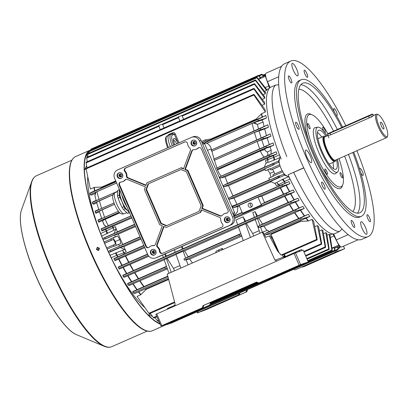 <?xml version="1.0" encoding="UTF-8"?>
<svg xmlns="http://www.w3.org/2000/svg" width="408" height="408" viewBox="0 0 408 408"><rect width="100%" height="100%" fill="white"/><g stroke="black" fill="none" stroke-linecap="round" stroke-linejoin="round"><path stroke-width="0.61" d="M381.317 125.914A3.733 0.959 66.2 0 0 383.719 129.005A3.733 0.959 66.2 0 0 383.122 125.261A3.733 0.959 66.2 0 0 380.715 122.171A3.733 0.959 66.2 0 0 381.317 125.914M325.502 136.578A13.857 3.555 66.2 0 0 323.825 136.15A13.857 3.555 66.2 0 0 326.053 150.042A13.857 3.555 66.2 0 0 334.988 161.522A13.857 3.555 66.2 0 0 335.81 159.992M324.702 136.96A12.903 3.31 66.2 0 0 326.288 149.96A12.903 3.31 66.2 0 0 334.988 160.324M327.961 135.497L325.008 136.792A12.791 3.284 66.2 0 0 324.936 136.828A12.791 3.284 66.2 0 0 327.068 149.619A12.791 3.284 66.2 0 0 335.243 160.242A12.791 3.284 66.2 0 0 335.315 160.211L386.616 137.629A12.791 3.284 66.2 0 0 387.228 136.859L387.6 135.798A11.939 3.065 66.2 0 0 385.106 124.547A11.939 3.065 66.2 0 0 378.323 114.724A11.939 3.065 66.2 0 0 379.328 126.628A11.939 3.065 66.2 0 0 387.6 135.798M371.112 117.218C374.62 114.923 373.998 115.148 369.255 117.886L330.781 134.824L327.971 135.517M378.323 114.724L377.293 114.281A12.791 3.284 66.2 0 0 376.309 114.209A12.791 3.284 66.2 0 0 378.369 127.036A12.791 3.284 66.2 0 0 386.616 137.629M98.619 249.778A1.066 1.03 -109.8 0 0 99.149 248.416A1.066 1.03 -109.8 0 0 97.767 247.824A1.066 1.03 -109.8 0 0 97.237 249.181A1.066 1.03 -109.8 0 0 98.619 249.778M98.522 247.799L98.435 248.788L99.083 249.364M86.119 168.938L84.813 169.514A80.381 20.624 66.2 0 0 84.441 170.029M84.813 169.514L86.644 165.76M100.822 233.911A3.412 0.877 66.2 0 0 100.7 233.57A80.381 20.624 -113.8 0 1 87.72 176.812A80.381 20.624 66.2 0 0 100.97 234.284M152.434 316.327L148.135 315.149M111.94 259.238A80.381 20.624 66.2 0 0 144.825 307.571A80.381 20.624 -113.8 0 1 111.94 259.238M89.224 152.883L88.322 152.072M327.665 133.748L368.444 115.745L372.397 114.087L372.958 114.306L327.445 134.309L327.665 133.748M98.649 250.446L99.476 248.217L97.288 247.319L96.456 249.548L98.547 250.487M98.772 250.4L96.579 249.502L97.451 247.253M75.664 156.539A95.181 24.419 66.2 0 0 90.989 251.955A95.181 24.419 66.2 0 0 152.357 330.766C149.66 331.893 146.452 331.418 142.739 329.348C139.796 327.721 136.604 325.186 133.156 321.744C119.83 308.591 103.209 281.418 90.556 252.154C78.091 223.625 69.85 194.167 69.324 176.149C69.166 171.579 69.462 167.734 70.207 164.613C71.186 160.466 73.007 157.774 75.664 156.539L90.188 150.149A95.181 24.419 66.2 0 0 105.509 245.56A95.181 24.419 66.2 0 0 160.12 324.085M152.357 330.766L160.502 327.175M90.872 149.889A95.181 24.419 66.2 0 0 90.188 150.149M89.036 151.429A94.666 24.286 66.2 0 0 105.636 245.519A94.666 24.286 66.2 0 0 159.911 323.6M164.062 324.926A95.181 24.419 66.2 0 0 166.846 324.385L159.605 327.573M158.518 327.986L157.371 328.532M180.678 317.557L164.271 324.61L180.637 317.45M290.317 269.163L299.9 265.072L290.317 269.163M190.949 312.89L191.138 313.334L210.446 304.898L170.085 322.667L160.971 326.038L155.871 314.308L294.041 253.465L295.484 252.858L300.584 264.588L258.779 282.963L256.591 282.066L203.026 305.643L202.195 307.872L160.971 326.038M191.138 313.334L183.671 316.108L202.195 307.872M178.291 318.638L171.38 321.662L178.291 318.638M184.345 316.144L168.968 322.917L184.345 316.144M277.017 260.977L274.992 260.176L262.303 232.218L262.885 232.009L265.725 237.278L269.448 235.951M300.584 264.588L307.397 262.222L267.031 279.99L285.513 271.764L279.531 273.921L258.779 282.963M286.676 271.106L304.592 263.384L286.671 271.101M290.572 269.351L297.488 266.327L290.496 269.173M277.715 251.211L281.132 255.107L282.137 254.745L283.152 256.627L284.651 256.086L283.825 254.556M241.128 288.961L247.151 286.793L228.179 295.163L220.718 297.942L241.128 288.961M308.219 261.834L303.159 250.094L295.484 252.858M284.386 257.718L284.019 257.213L299.498 250.354L301.634 249.584L302.017 250.502M296.478 251.68L296.708 251.568L296.835 252.368M174.17 306.25L175.154 304.123L167.244 274.064L262.303 232.218M210.446 304.898L211.278 302.67L257.361 282.382M170.07 308.04L169.963 307.362L167.698 308.361L167.805 309.035M169.963 307.362L172.569 306.27L172.666 306.898M175.134 305.143L172.569 306.27M257.285 282.351L244.106 287.645L256.668 282.096M266.205 280.286L265.588 280.031M203.021 307.576L203.852 305.347L217.739 299.258L223.763 297.09L210.451 302.965L209.625 305.194M203.852 305.347L203.026 305.643M211.278 302.67L210.451 302.965M324.911 257.198L341.317 250.14L324.911 257.198M215.271 305.592L205.688 309.677L215.271 305.592M336.478 250.405L336.947 251.476L344.617 248.712L303.394 266.878L321.917 258.641L315.889 260.809L295.142 269.856L335.504 252.088L335.045 251.032M336.947 251.476L335.504 252.088M327.298 256.112L334.208 253.088L327.216 255.933M321.244 258.611L336.62 251.833L321.178 258.458M197.737 311.477L198.191 312.533L197.329 312.931L206.443 309.555L246.809 291.786L247.636 289.558L293.724 269.27M246.804 289.879L245.983 292.087L246.809 291.786M245.983 292.087L226.058 300.834L225.874 300.41M220.07 302.976L226.058 300.834M220.075 302.986L239.384 294.464L239.97 292.888M198.191 312.533L239.384 294.464M218.912 303.649L200.996 311.37L218.912 303.649M215.016 305.398L208.1 308.423L215.016 305.398M295.142 269.856L293.668 269.249M239.114 293.26L238.558 294.765M302.568 267.179L301.951 266.924M247.029 289.777L247.636 289.558M248.324 206.025A2.173 2.101 -109.8 0 0 250.981 207.223A2.173 2.101 -109.8 0 0 252.169 204.326A2.173 2.101 -109.8 0 0 249.507 203.128A2.173 2.101 -109.8 0 0 248.324 206.025M250.65 203.056A2.173 2.101 -109.8 0 0 251.904 206.55M178.439 117.402L178.23 116.872L182.249 115.388M178.862 117.565C178.367 116.902 178.265 116.938 178.551 117.677L179.851 120.957M158.824 126.036L158.615 125.506L162.629 124.022M159.242 126.2C158.753 125.537 158.651 125.572 158.936 126.312L160.237 129.596M174.772 144.728A6.395 1.642 66.2 0 0 174.262 143.81M270.994 177.302L269.958 173.441L267.719 169.835L265.465 170.651L269.989 168.657L270.101 168.912A1.28 0.326 66.2 0 0 270.922 169.973L272.212 169.509A2.601 0.668 -113.8 0 1 273.875 171.666A2.601 0.668 -113.8 0 1 274.421 174.114M135.568 226.542L118.31 234.141A78.463 20.13 66.2 0 0 120.493 239.287A78.463 20.13 66.2 0 0 122.772 244.402L140.031 236.803M271.147 181.779L234.008 198.13L229.123 199.298L228.613 198.13L232.968 195.891L228.506 185.63L223.686 186.787L223.176 185.614L227.582 183.35L264.328 167.178M232.968 195.891L269.459 179.831M239.389 206.05L232.988 207.871L232.647 206.621L237.048 204.367L234.008 198.13M286.1 185.38L286.38 185.252A80.381 20.624 66.2 0 0 289.644 191.536L289.359 191.658A80.34 20.614 -113.8 0 1 286.1 185.38L261.757 196.207M232.988 207.871L282.479 186.084L290.006 183.656L286.38 185.252M261.717 196.11L257.978 197.115L261.375 204.933L261.497 204.214L264.547 202.618L261.717 196.11M293.265 189.939A80.381 20.624 -113.8 0 0 294.403 192.046L286.717 194.509L286.288 193.3L293.265 189.939L289.644 191.536M264.517 202.557L289.359 191.658M122.16 265.261L121.854 265.394A80.381 20.624 -113.8 0 1 118.595 259.116L118.901 258.983A80.34 20.614 66.2 0 0 122.16 265.261L147.533 254.056M233.917 216.026L242.153 212.405M122.997 267.5L123.298 267.368A80.34 20.614 66.2 0 0 126.776 273.528L126.47 273.661A80.381 20.624 -113.8 0 1 122.997 267.5L119.371 269.096L118.85 268.403L118.233 266.99L121.854 265.394M257.978 197.115L239.114 205.418L242.515 213.236L261.605 204.852M264.685 98.221L254.49 84.247C254.138 83.543 254.281 83.487 254.908 84.089L264.807 96.941A80.381 20.624 -113.8 0 0 264.685 98.221L262.242 99.297M183.661 119.279L182.208 116.066C182.06 115.265 182.162 115.229 182.514 115.954M182.208 116.066L254.49 84.247C254.138 83.543 254.281 83.487 254.908 84.089M164.047 127.913L162.588 124.7C162.445 123.904 162.547 123.864 162.899 124.588M86.853 158.064C86.644 157.279 86.578 157.304 86.654 158.131L87.266 161.716M171.248 272.299L166.377 258.58L167.193 258.402L173.487 268.398L174.548 270.846M176.052 254.5L167.193 258.402M241.72 236.14L189.705 259.034L184.436 260.171L183.926 259.004L185.625 258.111L183.161 251.19L175.996 254.342L180.866 268.066M183.161 251.19L184.544 250.889A78.463 20.13 66.2 0 0 188.205 256.76L240.822 233.6M238.522 227.129L184.544 250.889M243.301 240.582L238.425 226.863L255.27 219.631M260.085 233.192L255.214 219.473L258.856 218.178A78.463 20.13 66.2 0 0 262.522 224.048L298.942 208.054A80.34 20.614 -113.8 0 1 295.224 202.047L258.856 218.178M295.224 202.047L295.504 201.919A80.381 20.624 66.2 0 0 299.222 207.932L302.848 206.341A80.381 20.624 -113.8 0 0 304.24 208.478L300.614 210.074A80.381 20.624 66.2 0 0 304.623 215.888L308.244 214.297A80.381 20.624 66.2 0 0 309.85 216.48L306.23 218.076A80.381 20.624 66.2 0 0 308.453 220.958L312.079 219.366A80.381 20.624 66.2 0 0 313.645 221.289L317.154 239.226C317.159 240.088 316.996 240.149 316.669 239.414L312.079 219.366M126.47 273.661L122.849 275.257L123.369 276.726L291.205 202.842L299.13 200.323L295.504 201.919M123.369 276.726L124.093 277.374L128.025 275.65A80.34 20.614 66.2 0 0 131.743 281.658L166.505 266.312M164.21 259.84L128.025 275.65M166.377 258.58L164.113 259.575L166.571 266.5L164.873 267.388L165.383 268.561L167.168 268.173L166.571 266.5M181.963 246.498A78.463 20.13 66.2 0 0 183.207 248.651L237.655 224.681M183.207 248.651L182.412 249.064L181.56 246.677M174.394 249.834L175.241 252.221L182.412 249.064M165.174 253.888A78.463 20.13 66.2 0 0 166.423 256.035L175.221 252.164M166.423 256.035L165.623 256.454L164.776 254.067M162.511 255.061L163.358 257.453L165.623 256.454M126.776 273.528L163.338 257.392M291.205 202.842L290.802 201.618L297.881 198.206L293.974 199.925A80.34 20.614 -113.8 0 1 290.501 193.764L234.646 218.469M256.724 216.352L255.031 211.594L252.771 212.588L254.459 217.347L293.974 199.925M244.841 221.585L243.153 216.821L235.982 219.978L237.675 224.737L254.439 217.291M218.54 251.481L219.264 249.691L216.276 251.063L215.577 252.787M219.264 249.691L222.314 248.406A78.463 20.13 -113.8 0 0 223.074 249.487M189.705 259.034A78.463 20.13 66.2 0 0 192.428 262.976M243.153 216.821A78.463 20.13 66.2 0 0 245.641 221.167M255.031 211.594A78.463 20.13 66.2 0 0 257.519 215.934M148.849 256.239L123.298 267.368M167.407 268.852L133.136 283.805A80.34 20.614 66.2 0 0 137.144 289.614L167.775 276.083M262.885 232.009L263.655 233.437M264.241 234.518L264.19 234.024L268.826 231.601A78.463 20.13 66.2 0 1 267.827 230.224L263.012 231.963M241.48 235.462L239.7 235.844L239.19 234.671L240.888 233.784M304.623 215.888L304.343 216.011A80.34 20.614 -113.8 0 1 300.339 210.202L264.017 226.323L258.749 227.46L258.238 226.287L262.522 224.048M185.625 258.111L188.205 256.76M131.743 281.658L127.811 283.387L127.51 283.835L128.163 284.942L129.208 285.529L133.136 283.805M269.525 236.013L270.346 235.651L271.983 237.772L277.93 251.44M269.499 235.957L270.346 235.651M137.144 289.614L133.212 291.343L132.6 291.95L133.283 293.046L134.819 293.53L138.751 291.802A80.34 20.614 66.2 0 0 140.939 294.632L146.181 289.379L168.667 279.48M168.504 278.858L138.751 291.802M140.939 294.632L140.668 294.821A80.381 20.624 -113.8 0 1 138.445 291.934M149.032 313.232C149.461 313.905 149.415 313.92 148.894 313.267L137.047 296.412L140.668 294.821M279.347 163.297L278.873 162.211A1.28 0.326 -113.8 0 1 278.608 160.992L279.995 157.585L273.431 160.426A3.412 1.744 70.8 0 0 273.686 157.355L279.5 154.861A80.381 20.624 -113.8 0 1 269.137 88.49L266.745 89.541M265.465 170.651L264.685 168.861L274.105 164.715L273.783 163.287L264.251 167.484A1.28 0.326 -113.8 0 1 264.277 167.305L265.934 163.215A3.412 0.877 66.2 0 0 265.455 160.523L273.686 157.355A80.34 20.614 -113.8 0 1 273.054 155.688L225.109 176.904L220.254 178.072L219.744 176.899L221.269 176.118C219.866 174.792 218.637 172.696 217.576 169.82L216.582 168.081L216.923 167.907L214.47 160.273L213.7 159.166L214.072 158.972L211.895 151.24L211.135 150.129L211.548 149.915L211.298 148.93C210.615 146.288 209.126 144.417 206.841 143.325L204.281 143.004L209.528 140.27L205.54 141.056L202.373 142.713M272.988 174.746L282.168 170.702L272.998 174.741A1.28 0.326 66.2 0 0 272.988 174.746A1.28 0.326 66.2 0 0 273.197 176.026L273.309 176.281L268.78 178.276L269.56 180.066L284.039 174.094L283.565 173.007M264.491 91.341L266.562 90.428A80.381 20.624 -113.8 0 1 266.939 89.786L257.321 77.642C256.698 77.041 256.581 77.087 256.958 77.775C256.581 77.087 256.698 77.041 257.321 77.642M263.099 94.712L265.363 93.718A80.381 20.624 -113.8 0 1 265.618 92.779L255.908 80.391C255.281 79.789 255.153 79.841 255.515 80.539C255.153 79.841 255.281 79.789 255.908 80.391M262.018 105.325L264.634 104.173A80.381 20.624 -113.8 0 1 264.583 102.439L254.368 88.842C253.74 88.24 253.587 88.301 253.919 89.015C253.587 88.301 253.74 88.24 254.368 88.842M261.768 113.587A80.381 20.624 66.2 0 0 262.313 117.076L262.033 117.198A80.34 20.614 -113.8 0 1 261.497 113.771L265.394 111.991A80.381 20.624 -113.8 0 1 265.088 109.614L254.363 94.829C253.735 94.228 253.577 94.289 253.883 95.013L253.756 94.411L86.052 168.234M262.313 117.076L265.934 115.479A80.381 20.624 66.2 0 0 266.409 118.075L261.926 120.049L263.094 122.028L257.382 124.374L253.256 122.905L261.926 120.049M267.857 124.812A80.381 20.624 66.2 0 0 268.454 127.24L260.748 129.683L260.095 128.576L267.857 124.812L264.088 126.475A80.381 20.624 -113.8 0 1 263.094 122.028M268.454 127.24L264.68 128.903A80.381 20.624 -113.8 0 0 266.49 135.604L270.264 133.941A80.381 20.624 66.2 0 0 270.948 136.262L267.174 137.924A80.381 20.624 -113.8 0 0 269.275 144.585L273.044 142.922A80.381 20.624 66.2 0 0 273.799 145.166L270.025 146.829A80.381 20.624 -113.8 0 0 271.228 150.277L270.983 154.051L276.145 151.781A80.381 20.624 66.2 0 0 276.961 153.969L273.335 155.565A80.381 20.624 66.2 0 0 273.992 157.284A3.412 0.877 66.2 0 1 274.482 160.012M329.955 234.962L332.367 233.901A80.381 20.624 -113.8 0 1 290.027 179.061L284.514 181.484L278.593 184.722L278.853 184.559L276.655 182.544L281.811 179.693L288.334 176.766L284.764 175.144A1.28 0.326 -113.8 0 1 284.039 174.094M282.826 179.194A3.412 0.877 66.2 0 1 284.514 181.484A80.381 20.624 66.2 0 0 285.33 183.146L288.956 181.555A80.381 20.624 -113.8 0 0 290.006 183.656M294.403 192.046L290.782 193.642A80.381 20.624 66.2 0 0 294.26 199.803M299.13 200.323A80.381 20.624 -113.8 0 1 297.881 198.206M314.741 226.71L317.409 225.537A80.381 20.624 66.2 0 0 318.668 226.833L321.657 243.586C321.657 244.448 321.509 244.504 321.203 243.76L317.409 225.537M319.418 230.938L321.917 229.842A80.381 20.624 66.2 0 0 322.968 230.704L325.625 246.718C325.63 247.579 325.487 247.631 325.202 246.881L321.917 229.842M323.478 233.723L325.793 232.703A80.381 20.624 66.2 0 0 326.686 233.228L329.134 248.793C329.139 249.65 329.011 249.701 328.741 248.941L325.793 232.703M327.012 235.289L329.144 234.35A80.381 20.624 66.2 0 0 329.899 234.59L332.229 249.92C332.24 250.772 332.122 250.818 331.867 250.053L329.144 234.35M274.712 183.401L276.655 182.544L278.577 184.696L276.384 185.66A3.412 0.877 66.2 0 0 274.712 183.401L270.428 181.453A1.28 0.326 -113.8 0 1 270.28 181.341L279.811 177.143L278.48 177.572L277.991 176.394L278.975 175.919M274.105 164.715L273.059 165.051L272.529 163.889L273.783 163.287M264.996 169.57L228.506 185.63M227.582 183.35L225.109 176.904M273.054 155.688L273.335 155.565M237.048 204.367L285.049 183.274A80.34 20.614 -113.8 0 1 284.259 181.667A3.412 1.734 61 0 0 281.811 179.693M285.33 183.146L285.049 183.274M279.811 177.143L279.118 176.261M339.726 245.744L339.441 245.851A1.28 0.326 -113.8 0 1 338.762 245.086L334.014 235.936L330.353 237.553M334.937 250.155C334.958 251.007 334.846 251.048 334.606 250.277C334.846 251.048 334.958 251.007 334.937 250.155L334.611 247.982L334.142 247.518L332.005 248.457M337.656 246.881L334.647 248.202M337.885 246.784L338.217 248.977C338.252 249.818 338.155 249.854 337.931 249.079L337.569 246.916M166.551 324.029L334.606 250.277L334.142 247.518M338.217 248.977C338.252 249.818 338.155 249.854 337.931 249.079L334.963 250.385M265.185 87.572L268.811 85.976L265.394 76.347A1.28 0.326 -113.8 0 1 265.307 75.373L265.598 75.266M258.417 79.024L260.483 78.117L258.789 75.903C258.397 75.215 258.504 75.179 259.121 75.781L260.488 77.5M91.152 149.721C90.928 148.946 90.831 148.981 90.867 149.823L90.923 150.205M263.44 76.434L262.109 74.705C261.701 74.026 261.798 73.991 262.4 74.603L263.604 76.123M259.259 75.959L262.109 74.705C261.701 74.026 261.798 73.991 262.4 74.603M260.483 78.117L260.391 77.535L265.302 75.373A1.28 0.326 -113.8 0 1 265.312 75.368L260.386 77.54M90.867 149.823L258.789 75.903C258.397 75.215 258.504 75.179 259.121 75.781M118.595 259.116L114.969 260.707L114.587 259.993L144.406 246.865M114.587 259.993L113.924 258.606L117.545 257.009A80.381 20.624 -113.8 0 1 116.729 255.342L111.231 257.764M270.948 136.262L263.43 138.669L262.813 137.542L270.264 133.941M266.49 135.604L214.072 158.972M214.47 160.273L257.198 141.464L267.174 137.924M144.774 247.702L118.901 258.983M124.318 253.99A78.509 20.14 -113.8 0 1 123.772 252.884L117.06 255.265A80.34 20.614 66.2 0 0 117.846 256.877L143.779 245.422M117.846 256.877L117.545 257.009M264.088 126.475L211.548 149.915M211.895 151.24L254.49 132.488L264.68 128.903M261.497 113.771L256.214 119.044L210.865 139.006L209.987 140.056L262.033 117.198M209.987 140.056L209.528 140.27M266.409 118.075L258.386 120.584L257.708 119.488L265.934 115.479M206.841 143.325L253.256 122.905M276.961 153.969L269.611 156.346L269.05 155.193L276.145 151.781M270.983 154.051L221.269 176.118M273.799 145.166L266.393 147.553L265.807 146.416L273.044 142.922M269.275 144.585L216.923 167.907M217.362 169.192L260.187 150.338L270.025 146.829M141.015 239.062L123.808 246.641A78.463 20.13 66.2 0 0 126.251 251.751L124.058 252.715L122.629 250.349L123.752 252.838M264.374 157.141C262.829 155.902 261.508 153.847 260.411 150.965A94.243 24.179 -113.8 0 1 260.187 150.338M266.562 90.428L256.958 77.775L89.066 151.684L89.276 153.056M89.321 151.597C89.107 150.817 89.021 150.843 89.066 151.684M265.363 93.718L255.515 80.539L87.654 154.433L88.046 156.856M87.878 154.357C87.669 153.571 87.593 153.597 87.654 154.433M265.22 75.409L264.853 74.929C264.435 74.251 264.522 74.22 265.108 74.837L265.481 75.312M263.226 75.643L264.853 74.929C264.435 74.251 264.522 74.22 265.108 74.837M264.634 104.173L253.919 89.015L86.114 162.884L87.021 167.805M86.282 162.833C86.078 162.047 86.022 162.063 86.114 162.884M265.394 111.991L253.883 95.013L86.108 168.871L90.357 189.042L94.299 187.374A80.34 20.614 66.2 0 0 94.834 190.801L115.964 181.448M115.719 180.887L101.694 187.063L94.299 187.374M86.246 168.835C86.037 168.045 85.991 168.06 86.108 168.871M154.979 317.623L157.366 320.759C157.927 321.392 157.993 321.371 157.565 320.698M325.625 246.718C325.63 247.579 325.487 247.631 325.202 246.881L305.526 255.541M169.963 323.014C170.575 323.62 170.687 323.58 170.294 322.896M339.833 245.927L340.017 247.115C340.063 247.952 339.976 247.982 339.757 247.202L339.563 246.044M340.017 247.115C340.063 247.952 339.976 247.982 339.757 247.202L338.064 247.952M150.236 313.364L153.398 317.628C153.938 318.271 153.994 318.255 153.566 317.582M321.657 243.586C321.657 244.448 321.509 244.504 321.203 243.76L303.746 251.445M308.453 220.958L308.137 221.029A80.34 20.614 -113.8 0 1 305.954 218.198L270.57 233.932L264.552 235.1M309.85 216.48L301.058 219.193L300.721 217.943L308.244 214.297M305.954 218.198L306.23 218.076M268.826 231.601L304.343 216.011M279.138 252.787L270.968 234.447L300.701 221.355L308.137 221.029M282.382 255.194L317.041 239.935L316.669 239.414L281.173 255.041M166.683 324.197C167.285 324.809 167.377 324.773 166.969 324.095M332.229 249.92C332.24 250.772 332.122 250.818 331.867 250.053L307.754 260.666M329.134 248.793C329.139 249.65 329.011 249.701 328.741 248.941L306.847 258.58M114.005 203.021L98.807 209.646A91.081 23.368 -113.8 0 1 96.62 202.184L113.077 194.738M99.465 211.747L95.916 213.313L94.977 211.426L95.232 210.992L98.746 209.447M118.376 211.288L101.725 218.555A91.081 23.368 -113.8 0 1 99.282 211.171L114.485 204.286M110.038 255.255L124.573 249.492L120.294 247.544A1.28 0.326 -113.8 0 1 120.141 247.432L110.609 251.629L110.002 250.303L119.422 246.157L118.646 244.367L120.901 243.55L119.825 239.532L117.586 235.926L115.326 236.742L114.551 234.952L105.131 239.098L104.581 237.767L114.118 233.57A1.28 0.326 -113.8 0 1 114.138 233.396L115.796 229.306L101.684 236.074M120.141 247.432L123.808 246.641M110.002 250.303L110.609 251.629M122.772 244.402L119.422 246.157M282.479 186.084L282.02 184.89L288.956 181.555M117.463 191.332L96.191 200.624L94.916 195.682L95.452 192.403L116.647 183.024M96.788 202.807L93.422 204.291L92.657 203.679L92.29 202.445L92.825 201.863L96.13 200.41M94.834 190.801L94.528 190.934A80.381 20.624 -113.8 0 1 93.983 187.445M94.942 193.555L91.377 195.126L90.27 194.591L89.928 193.341L90.902 192.53L94.528 190.934M104.581 237.767L105.131 239.098M100.7 233.57L115.321 226.613A78.463 20.13 66.2 0 0 117.382 231.861L134.589 224.288M117.382 231.861L114.118 233.57M114.551 234.952L118.31 234.141M290.501 193.764L290.782 193.642M130.937 215.883L101.113 228.832L101.929 231.02L105.856 229.291A80.34 20.614 66.2 0 0 106.488 230.954L107.794 233.34M131.84 217.964L105.856 229.291M101.725 218.555L99.282 211.166M102.439 220.601L98.767 222.217L97.94 220.31L98.012 219.973L101.663 218.367M102.694 221.32A91.081 23.368 -113.8 0 1 102.245 220.05L119.314 212.349M300.339 210.202L300.614 210.074M304.24 208.478L295.968 211.074L295.601 209.839L302.848 206.341M299.222 207.932L298.942 208.054M264.017 226.323A78.463 20.13 66.2 0 0 266.939 230.546M95.946 192.153L94.916 195.682L95.452 192.403M233.871 215.924L237.395 212.007L237.869 206.723M116.173 252.608L117.06 255.265L116.729 255.342A3.412 0.877 -113.8 0 0 115.036 253.052M270.57 233.932A78.463 20.13 66.2 0 0 270.968 234.447M105.06 218.627A94.243 24.179 66.2 0 0 105.279 219.254C106.345 222.141 107.421 224.308 108.508 225.757M87.338 157.167L86.588 155.055A1.28 0.326 -113.8 0 1 86.496 154.765M159.839 323.575L158.483 320.958M106.269 226.557L104.331 225.134A4.264 4.264 141.1 0 1 103.647 223.916L102.699 221.335A4.264 1.132 160.4 0 0 102.699 221.335L104.331 225.134A4.264 4.264 141.1 0 0 106.539 226.573M279.5 154.861A3.412 0.877 -113.8 0 1 279.995 157.585M288.334 176.766A3.412 0.877 -113.8 0 1 290.027 179.061M332.367 233.901A3.412 0.877 -113.8 0 1 334.014 235.936M268.811 85.976A3.412 0.877 -113.8 0 1 269.137 88.49M264.665 148.553A91.081 23.368 66.2 0 0 265.118 149.843C265.766 151.297 266.5 151.975 267.322 151.868L271.228 150.277M258.606 129.127A91.081 23.368 66.2 0 1 257.382 124.374L254.082 122.579M267.322 151.868A4.264 3.713 68.2 0 1 267.485 155.723M124.573 249.492A3.412 0.877 -113.8 0 1 126.251 251.751M115.321 226.613A3.412 0.877 -113.8 0 1 115.796 229.306M116.331 245.381L115.296 241.521L113.057 237.92L110.803 238.731L110.915 238.986A1.28 0.326 66.2 0 0 111.731 240.047L113.021 239.583A2.601 0.668 -113.8 0 1 114.679 241.72A2.601 0.668 -113.8 0 1 115.107 244.351A2.601 0.668 -113.8 0 1 115.097 244.351L113.806 244.82A1.28 0.326 66.2 0 0 113.801 244.82A1.28 0.326 66.2 0 0 114.005 246.106L114.118 246.356L118.646 244.367M110.803 238.731L115.326 236.742M112.832 227.72L113.852 230.163L113.128 227.577A1.28 0.255 -24.3 0 1 112.832 227.72L112.812 227.674A78.509 20.14 -113.8 0 1 112.379 226.527M273.895 171.707L269.958 173.441M270.055 168.81L267.719 169.835M267.934 159.446L267.648 159.559L267.877 162.359L267.918 159.395A78.509 20.14 66.2 0 1 267.48 158.248M279.424 185.711A78.509 20.14 66.2 0 1 278.878 184.605L278.853 184.559M113.057 237.92L117.586 235.926M115.296 241.521L119.825 239.532M270.764 238.308L271.983 237.772M262.349 232.198L260.528 227.078M259.937 225.4L257.479 218.474M250.466 237.425L245.596 223.706M246.412 223.533L252.705 233.529L253.766 235.977M168.983 273.294L167.168 268.173M188.037 264.909L186.216 259.789M252.705 233.529L259.192 230.673M179.974 265.542L173.487 268.398M170.722 134.359L168.876 135.13A12.791 3.284 66.2 0 0 168.835 135.145A12.791 3.284 66.2 0 0 168.81 135.16A12.791 3.284 66.2 0 0 170.34 146.676M167.729 135.66L168.795 134.482L172.635 132.789C173.813 132.437 174.711 132.819 175.318 133.936L174.349 134.314L172.798 133.605L170.855 134.303A1.28 1.234 -109.8 0 0 170.799 134.324A12.755 3.274 -113.8 0 0 170.758 134.339L168.835 135.145M170.702 133.6L170.819 134.431M221.615 250.13L222.314 248.406M242.515 213.236L261.375 204.933M154.316 250.696A1.107 1.071 -109.8 0 0 153.729 252.164A1.107 1.071 -109.8 0 0 155.066 252.781M228.251 218.153A1.107 1.071 -109.8 0 0 227.669 219.616A1.107 1.071 -109.8 0 0 229.005 220.233M120.992 174.058A1.107 1.071 -109.8 0 0 120.406 175.527A1.107 1.071 -109.8 0 0 121.747 176.144M194.927 141.515A1.107 1.071 -109.8 0 0 194.346 142.979A1.107 1.071 -109.8 0 0 195.682 143.601M233.575 215.235L234.279 216.857A4.264 4.121 70.2 0 1 234.636 218.392M200.675 139.684A4.264 4.121 70.2 0 1 200.955 140.219L201.654 141.846M201.96 142.545L204.592 143.626L234.615 212.675L232.749 213.348M204.592 143.626L202.72 144.299M234.615 212.675L233.621 215.347M154.724 253.22A1.494 1.443 70.2 0 1 153.77 250.578M154.586 253.322A1.494 1.443 70.2 0 1 153.602 250.589A1.494 1.443 70.2 0 0 154.586 253.322M228.659 220.672A1.494 1.443 70.2 0 1 227.71 218.035M228.521 220.774A1.494 1.443 70.2 0 1 227.536 218.04A1.494 1.443 70.2 0 0 228.521 220.774M121.4 176.582A1.494 1.443 70.2 0 1 120.447 173.946M121.263 176.684A1.494 1.443 70.2 0 1 120.278 173.951A1.494 1.443 70.2 0 0 121.263 176.684M195.335 144.034A1.494 1.443 70.2 0 1 194.386 141.398M195.197 144.136A1.494 1.443 70.2 0 1 194.213 141.403A1.494 1.443 70.2 0 0 195.197 144.136M152.464 252.649A1.494 1.443 -109.8 0 0 154.29 253.47A1.494 1.443 -109.8 0 0 155.101 251.486A1.494 1.443 -109.8 0 0 153.275 250.665A1.494 1.443 -109.8 0 0 152.464 252.649M226.399 220.101A1.494 1.443 -109.8 0 0 228.225 220.927A1.494 1.443 -109.8 0 0 229.041 218.938A1.494 1.443 -109.8 0 0 227.215 218.117A1.494 1.443 -109.8 0 0 226.399 220.101M193.076 143.463A1.494 1.443 -109.8 0 0 194.902 144.289A1.494 1.443 -109.8 0 0 195.718 142.3A1.494 1.443 -109.8 0 0 193.892 141.479A1.494 1.443 -109.8 0 0 193.076 143.463M119.141 176.011A1.494 1.443 -109.8 0 0 120.967 176.832A1.494 1.443 -109.8 0 0 121.783 174.848A1.494 1.443 -109.8 0 0 119.952 174.027A1.494 1.443 -109.8 0 0 119.141 176.011M224.563 220.871A2.983 2.887 -109.8 0 0 228.215 222.513A2.983 2.887 -109.8 0 0 229.842 218.545A2.983 2.887 -109.8 0 0 226.19 216.898A2.983 2.887 -109.8 0 0 224.563 220.871M226.455 216.816A2.983 2.887 -109.8 0 0 228.47 222.411M150.629 253.414A2.983 2.887 -109.8 0 0 154.28 255.061A2.983 2.887 -109.8 0 0 155.907 251.093A2.983 2.887 -109.8 0 0 152.255 249.446A2.983 2.887 -109.8 0 0 150.629 253.414M152.516 249.364A2.983 2.887 -109.8 0 0 154.535 254.954M191.24 144.233A2.983 2.887 -109.8 0 0 194.891 145.875A2.983 2.887 -109.8 0 0 196.523 141.907A2.983 2.887 -109.8 0 0 192.867 140.26A2.983 2.887 -109.8 0 0 191.24 144.233M193.132 140.179A2.983 2.887 -109.8 0 0 195.146 145.773M117.305 176.776A2.983 2.887 -109.8 0 0 120.957 178.424A2.983 2.887 -109.8 0 0 122.584 174.456A2.983 2.887 -109.8 0 0 118.932 172.808A2.983 2.887 -109.8 0 0 117.305 176.776M119.192 172.727A2.983 2.887 -109.8 0 0 121.212 178.316M164.072 226.511L157.325 244.652A2.132 2.06 -109.8 0 0 157.916 247.034A6.395 6.181 70.2 0 1 160.069 251.338A2.132 2.06 -109.8 0 0 162.608 253.266M159.028 249.482A6.395 6.181 70.2 0 1 159.554 251.527A2.132 2.06 -109.8 0 0 162.46 253.332L221.748 227.231A2.132 2.06 -109.8 0 0 222.406 223.854A6.395 6.181 70.2 0 1 220.723 219.341A2.132 2.06 -109.8 0 0 219.387 217.291L201.226 209.824L200.241 212.476L166.291 227.419L163.684 226.348L156.805 244.836A2.132 2.06 -109.8 0 0 157.396 247.217A6.395 6.181 70.2 0 1 159.028 249.482M190.291 148.859A2.132 2.06 -109.8 0 0 189.751 148.104A6.395 6.181 70.2 0 1 187.598 143.8A2.132 2.06 -109.8 0 0 184.686 141.994L125.399 168.091A2.132 2.06 -109.8 0 0 124.741 171.467A6.395 6.181 70.2 0 1 126.424 175.981A2.132 2.06 -109.8 0 0 127.76 178.036L145.921 185.497L146.906 182.845L180.856 167.902L183.462 168.973L190.342 150.486A2.132 2.06 -109.8 0 0 190.291 148.859M185.054 141.872L125.914 167.907A2.132 2.06 -109.8 0 0 125.256 171.278A6.395 6.181 70.2 0 1 126.939 175.792A2.132 2.06 -109.8 0 0 128.275 177.847L146.049 185.156M191.225 137.481A6.395 6.181 70.2 0 1 199.436 140.857L232.591 217.102A6.395 6.181 70.2 0 1 229.48 225.461L155.922 257.841A6.395 6.181 70.2 0 1 147.711 254.464L114.561 178.22A6.395 6.181 70.2 0 1 117.667 169.866L191.225 137.481M191.607 137.333L193.152 136.772A6.395 6.181 70.2 0 1 200.981 140.301L234.136 216.546A6.395 6.181 70.2 0 1 231.025 224.9L157.468 257.28A6.395 6.181 70.2 0 1 157.09 257.433L155.54 257.994M180.907 169.509L148.048 183.972L145.988 189.516L160.798 223.574L166.24 225.813L199.099 211.349L201.159 205.805L186.349 171.748L180.907 169.509M193.667 149.716A2.132 2.06 -109.8 0 0 191.694 151.042L184.819 169.529L187.425 170.6L202.725 205.79L201.741 208.442L219.902 215.909A2.132 2.06 -109.8 0 0 222.207 215.353A6.395 6.181 70.2 0 1 226.358 213.236A2.132 2.06 -109.8 0 0 228.052 210.288L201.333 148.833A2.132 2.06 -109.8 0 0 198.028 148.084A6.395 6.181 70.2 0 1 193.667 149.716M127.245 179.413A2.132 2.06 -109.8 0 0 124.94 179.969A6.395 6.181 70.2 0 1 120.788 182.085A2.132 2.06 -109.8 0 0 119.095 185.033L145.819 246.488A2.132 2.06 -109.8 0 0 149.119 247.238A6.395 6.181 70.2 0 1 153.479 245.606A2.132 2.06 -109.8 0 0 155.453 244.28L162.328 225.792L159.722 224.721L144.422 189.531L145.406 186.879L127.245 179.413M180.856 167.902L181.376 167.714L183.595 168.626M126.057 179.301A2.132 2.06 -109.8 0 0 125.455 179.78A6.395 6.181 70.2 0 1 122.905 181.56L122.39 181.744M151.2 245.958L151.715 245.774A6.395 6.181 70.2 0 1 153.994 245.422A2.132 2.06 -109.8 0 0 154.494 245.381M120.523 182.121A2.132 2.06 -109.8 0 0 119.61 184.85L146.334 246.304A2.132 2.06 -109.8 0 0 148.68 247.554M201.613 209.982L200.756 212.293L166.291 227.419M200.756 212.293L200.241 212.476M193.173 149.756A2.132 2.06 -109.8 0 0 192.214 150.858L185.334 169.346L187.94 170.416L203.24 205.606L202.256 208.259L220.417 215.725A2.132 2.06 -109.8 0 0 221.61 215.837M198.987 147.584A2.132 2.06 -109.8 0 0 198.543 147.9A6.395 6.181 70.2 0 1 196.462 149.18L195.947 149.364M224.762 213.578L225.277 213.389A6.395 6.181 70.2 0 1 226.874 213.053A2.132 2.06 -109.8 0 0 227.139 213.012M202.256 208.259L201.741 208.442M203.24 205.606L202.725 205.79M187.94 170.416L187.425 170.6M185.334 169.346L184.819 169.529M180.953 169.529L148.048 183.972M148.568 183.789L146.503 189.332L161.313 223.39L166.709 225.604M161.313 223.39L160.798 223.574M146.503 189.332L145.988 189.516M120.656 204.581A11.511 2.953 -113.8 0 1 120.625 204.515A11.511 2.953 -113.8 0 1 119.886 202.909L118.121 198.15L119.876 197.375A12.582 3.228 -113.8 0 1 119.263 195.085L117.504 195.855L117.606 190.444L119.366 189.669A12.582 3.228 -113.8 0 1 119.493 189.567L117.856 190.276A12.582 3.228 -113.8 0 0 117.606 190.444M129.525 212.629L127.995 213.308A12.582 3.228 -113.8 0 1 127.582 213.379L123.435 209.498A12.582 3.228 -113.8 0 1 122.16 207.442L119.886 202.909A11.511 2.953 -113.8 0 1 119.36 201.649A11.511 2.953 -113.8 0 1 119.309 201.516M127.112 207.091A11.281 2.897 -113.8 0 1 123.91 201.139A11.281 2.897 -113.8 0 1 121.773 194.805M128.933 211.278A11.281 2.897 -113.8 0 1 122.206 201.894A11.281 2.897 -113.8 0 1 120.054 190.857M126.46 205.586A11.077 2.841 -113.8 0 1 124.139 201.042A11.077 2.841 -113.8 0 1 122.415 196.289M126.271 205.158A10.873 2.79 -113.8 0 1 124.19 201.027A10.873 2.79 -113.8 0 1 122.599 196.712M129.025 211.492A11.516 2.953 -113.8 0 1 127.515 210.554A11.516 2.953 -113.8 0 1 122.15 201.909A11.516 2.953 -113.8 0 1 119.564 192.265A11.516 2.953 -113.8 0 1 119.962 190.643M123.435 209.498L125.19 208.723L127.515 210.554L129.336 212.604L127.582 213.379M119.876 197.375L122.15 201.909L123.915 206.667L122.16 207.442M125.19 208.723A12.582 3.228 -113.8 0 1 123.915 206.667M119.366 189.669L119.263 195.085M118.121 198.15A12.582 3.228 -113.8 0 1 117.504 195.855M323.304 130.106A2.876 0.739 66.2 0 0 325.161 132.493A2.876 0.739 66.2 0 0 324.697 129.606A2.876 0.739 66.2 0 0 322.84 127.219A2.876 0.739 66.2 0 0 323.304 130.106M340.644 175.511A2.876 0.739 66.2 0 0 342.501 177.893A2.876 0.739 66.2 0 0 342.037 175.006A2.876 0.739 66.2 0 0 340.18 172.625A2.876 0.739 66.2 0 0 340.644 175.511M325.441 171.885A2.876 0.739 66.2 0 0 327.298 174.267A2.876 0.739 66.2 0 0 326.834 171.38A2.876 0.739 66.2 0 0 324.977 168.999A2.876 0.739 66.2 0 0 325.441 171.885M308.101 126.48A2.876 0.739 66.2 0 0 309.958 128.867A2.876 0.739 66.2 0 0 309.494 125.98A2.876 0.739 66.2 0 0 307.637 123.593A2.876 0.739 66.2 0 0 308.101 126.48M365.486 227.419A6.824 1.749 66.2 0 0 361.085 221.768A6.824 1.749 66.2 0 0 362.182 228.608A6.824 1.749 66.2 0 0 366.583 234.258A6.824 1.749 66.2 0 0 365.486 227.419M311.238 162.624A6.824 1.749 66.2 0 0 311.268 162.614A6.824 1.749 66.2 0 0 310.146 155.718A6.824 1.749 66.2 0 0 305.796 150.108A6.824 1.749 66.2 0 0 305.77 150.124A6.824 1.749 66.2 0 0 306.892 157.019A6.824 1.749 66.2 0 0 311.238 162.624M293.327 70.252A6.824 1.749 66.2 0 0 297.728 75.903A6.824 1.749 66.2 0 0 296.626 69.059A6.824 1.749 66.2 0 0 292.23 63.413A6.824 1.749 66.2 0 0 293.327 70.252M304.96 74.072A3.84 0.984 66.2 0 0 307.433 77.255A3.84 0.984 66.2 0 0 306.816 73.404A3.84 0.984 66.2 0 0 304.343 70.227A3.84 0.984 66.2 0 0 304.96 74.072M336.207 115.148A3.84 0.984 66.2 0 0 336.998 115.551A3.84 0.984 66.2 0 0 336.381 111.7A3.84 0.984 66.2 0 0 333.907 108.523A3.84 0.984 66.2 0 0 334.346 111.945M360.641 172.426A3.84 0.984 66.2 0 0 363.023 175.404A3.84 0.984 66.2 0 0 362.406 171.554A3.84 0.984 66.2 0 0 359.933 168.376A3.84 0.984 66.2 0 0 359.698 169.279M367.786 218.571A3.84 0.984 66.2 0 0 370.26 221.748A3.84 0.984 66.2 0 0 369.643 217.903A3.84 0.984 66.2 0 0 367.169 214.725A3.84 0.984 66.2 0 0 367.786 218.571M351.997 224.267A3.84 0.984 66.2 0 0 354.47 227.445A3.84 0.984 66.2 0 0 353.853 223.594A3.84 0.984 66.2 0 0 351.38 220.417A3.84 0.984 66.2 0 0 351.997 224.267M322.432 185.966A3.84 0.984 66.2 0 0 324.906 189.149A3.84 0.984 66.2 0 0 324.289 185.298A3.84 0.984 66.2 0 0 321.815 182.121A3.84 0.984 66.2 0 0 322.432 185.966M296.407 126.118A3.84 0.984 66.2 0 0 298.88 129.295A3.84 0.984 66.2 0 0 298.263 125.445A3.84 0.984 66.2 0 0 295.79 122.267A3.84 0.984 66.2 0 0 296.407 126.118M289.17 79.769A3.84 0.984 66.2 0 0 291.644 82.946A3.84 0.984 66.2 0 0 291.026 79.101A3.84 0.984 66.2 0 0 288.553 75.919A3.84 0.984 66.2 0 0 289.17 79.769M326.181 136.277A21.323 5.472 66.2 0 0 318.74 130.234A21.323 5.472 66.2 0 0 322.172 151.608A21.323 5.472 66.2 0 0 335.922 169.264A21.323 5.472 66.2 0 0 336.493 159.696M333.402 168.657A21.323 5.472 66.2 0 0 332.948 162.42M327.089 135.879A24.521 6.293 66.2 0 0 317.888 127.184A24.521 6.293 66.2 0 0 321.402 151.888A24.521 6.293 66.2 0 0 337.595 171.952A24.521 6.293 66.2 0 0 337.396 159.293M317.888 127.184L315.358 127.551A25.204 6.467 66.2 0 0 318.969 152.944A25.204 6.467 66.2 0 0 335.621 173.568L337.595 171.952M327.823 133.656A39.443 10.118 66.2 0 0 312.207 114.857A39.443 10.118 66.2 0 0 315.527 154.183A39.443 10.118 66.2 0 0 342.848 184.467A39.443 10.118 66.2 0 0 338.982 158.595M312.207 114.857L310.656 114.189A40.723 10.45 66.2 0 0 308.994 141.392M341.695 127.52A70.788 18.161 66.2 0 0 302.772 83.217A70.788 18.161 66.2 0 0 314.17 154.178A70.788 18.161 66.2 0 0 359.81 212.792A70.788 18.161 66.2 0 0 352.798 152.516M342.613 127.118A74.623 19.145 66.2 0 0 301.226 79.703L299.339 80.534A74.623 19.145 66.2 0 0 311.355 155.346A74.623 19.145 66.2 0 0 359.474 217.138L361.361 216.306A74.623 19.145 66.2 0 0 353.71 152.113M301.226 79.703A74.623 19.145 66.2 0 0 313.242 154.515A74.623 19.145 66.2 0 0 361.361 216.306M345.811 125.71A95.946 24.618 66.2 0 0 290.751 61.022L284.713 63.679A95.946 24.618 66.2 0 0 300.16 159.859A95.946 24.618 66.2 0 0 362.029 239.307L368.062 236.65A95.946 24.618 66.2 0 0 356.888 150.715M290.751 61.022A95.946 24.618 66.2 0 0 306.199 157.202A95.946 24.618 66.2 0 0 368.062 236.65M329.241 164.286A14.071 3.611 66.2 0 0 329.715 163.843M278.756 84.849L275.67 85.007L270.014 87.501L267.485 81.682A8.527 2.188 -113.8 0 1 266.108 73.129A8.527 2.188 -113.8 0 1 266.144 73.114M341.812 246.942A8.527 2.188 -113.8 0 1 341.776 246.957A8.527 2.188 -113.8 0 1 341.741 246.973A8.527 2.188 -113.8 0 1 336.279 239.894L348.126 234.682M303.72 167.795L288.012 174.833A80.381 20.624 66.2 0 0 333.749 234.075L336.279 239.894M286.472 175.389A8.527 2.188 -113.8 0 1 281.01 168.31A8.527 2.188 -113.8 0 1 279.638 159.763A8.527 2.188 -113.8 0 1 279.674 159.747L279.638 159.763M270.014 87.501A80.381 20.624 66.2 0 0 281.168 159.089M275.67 85.007A80.381 20.624 66.2 0 0 286.824 156.601M333.749 234.075L339.405 231.586L342.021 229.021M288.012 174.833L293.668 172.344A80.381 20.624 66.2 0 0 339.405 231.586M293.668 172.344L303.797 167.958M318.546 138.47A14.071 3.611 66.2 0 0 317.898 138.526M321.779 137.052A21.323 5.472 66.2 0 0 317.49 132.503M321.106 168.917A40.723 10.45 66.2 0 0 342.292 186.063L342.848 184.467M324.936 136.828L324.406 137.124A12.74 3.269 66.2 0 0 326.522 149.858A12.74 3.269 66.2 0 0 334.667 160.436L335.243 160.242M148.252 315.093L150.715 314.012M329.97 132.682L330.781 134.824M369.255 117.886L368.444 115.745M102.209 276.451A93.386 23.96 -113.8 0 1 90.551 252.18A93.386 23.96 -113.8 0 1 81.85 230.204M76.459 334.667C65.8 330.546 48.572 305.429 36.128 276.583C23.868 248.584 17.498 220.264 21.527 209.88A70.609 18.115 66.2 0 0 36.236 276.532A70.609 18.115 66.2 0 0 76.459 334.667L104.147 346.249A93.146 23.899 -113.8 0 1 51.087 269.56A93.146 23.899 -113.8 0 1 31.686 181.642C32.722 178.709 34.328 176.735 36.516 175.731A93.386 23.96 66.2 0 0 51.556 269.346A93.386 23.96 66.2 0 0 111.772 346.678L147.14 331.107M226.741 295.769L226.557 295.351M299.125 251.542L298.972 250.573M277.761 251.369L269.443 235.941M274.992 260.176L285.411 256.418L284.3 254.352M299.146 265.195L294.041 253.465M156.733 313.91L161.833 325.64M299.498 250.354L299.65 251.354M170.483 307.142L170.59 307.81M295.647 252.797L295.545 252.139M285.498 256.561A1.703 1.647 70.2 0 1 285.411 256.418L284.31 254.347M227.99 294.719L228.179 295.163M251.379 284.427L251.568 284.866M250.13 285.478L249.946 285.054M189.7 313.941L189.516 313.522M344.576 248.722L343.485 246.208M227.307 299.778L227.501 300.222M176.69 143.881A6.436 1.652 66.2 0 0 173.553 140.102M174.568 144.815A7.711 1.979 -113.8 0 1 173.89 138.47A7.711 1.979 -113.8 0 1 178.107 143.259M272.212 169.509L280.118 166.025M118.259 267.265L147.65 254.327M234.034 216.301L242.27 212.675M261.497 204.214L286.288 193.3M118.85 268.403L148.252 255.459M234.498 217.495L286.717 194.509M162.588 124.7L178.551 117.677M86.654 158.131L158.936 126.312M122.747 275.599L290.802 201.618M288.099 202.475A78.463 20.13 -113.8 0 1 284.677 196.447M130.157 264.466A78.463 20.13 66.2 0 0 133.579 270.494M140.077 280.882A78.463 20.13 66.2 0 0 144.034 286.533M134.915 272.738A78.463 20.13 66.2 0 0 138.577 278.608M293.097 210.589A78.463 20.13 -113.8 0 1 289.435 204.719M184.436 260.171L239.7 235.844M183.926 259.004L239.19 234.671M128.163 284.942L165.383 268.561M127.51 283.835L164.873 267.388M132.6 291.95L167.867 276.425M133.283 293.046L168.193 277.68M148.894 313.267L174.588 301.961M145.784 288.864A78.463 20.13 66.2 0 0 146.181 289.379M270.101 168.912L279.694 164.689M273.952 164.378L278.873 162.211M273.197 176.026L282.795 171.804M229.123 199.298L278.48 177.572M228.613 198.13L277.991 176.394M223.176 185.614L272.529 163.889M223.686 186.787L273.059 165.051M267.638 159.528A78.463 20.13 -113.8 0 1 267.199 158.375M279.138 185.839A78.463 20.13 -113.8 0 1 278.593 184.722M334.621 248.018L339.742 245.764L334.621 248.023M334.519 248.013L339.441 245.851M334.642 248.161L339.839 245.871M136.838 289.751A80.381 20.624 -113.8 0 1 132.829 283.937M131.437 281.795A80.381 20.624 -113.8 0 1 127.719 275.777M213.7 159.166L262.813 137.542M214.21 160.334L263.43 138.669M114.026 258.84L143.897 245.692M211.135 150.129L260.095 128.576M211.64 151.302L260.748 129.683M204.281 143.004L257.708 119.488M206.545 143.402L258.386 120.584M220.254 178.072L269.611 156.346M219.744 176.899L269.05 155.193M216.582 168.081L265.807 146.416M217.092 169.254L266.393 147.553M259.738 149.058A94.243 24.179 -113.8 0 1 257.198 141.464M254.123 131.172A94.243 24.179 -113.8 0 1 252.113 123.394M124.073 252.746A78.463 20.13 66.2 0 0 124.618 253.858M256.79 140.168A94.243 24.179 -113.8 0 1 254.49 132.488M256.311 119.666A78.463 20.13 -113.8 0 1 256.214 119.044M217.576 169.82L260.411 150.965A4.264 1.132 160.4 0 1 265.118 149.843M201.511 141.505L205.346 139.816L210.865 139.006M175.318 133.936L179.092 142.826M157.366 320.759L158.462 320.28M153.398 317.628L156.682 316.185M264.7 235.197L301.058 219.193M264.19 234.024L300.721 217.943M211.069 303.231L257.912 282.606M94.977 211.426L114.011 203.046M95.375 212.65L114.469 204.245M110.553 251.496L140.658 238.241M110.022 250.334L140.148 237.068M232.647 206.621L282.02 184.89M92.29 202.445L117.458 191.362M92.657 203.679L113.103 194.677M89.928 193.341L116.122 181.81M90.27 194.591L116.632 182.983M104.606 237.808L134.706 224.558M105.091 238.991L135.216 225.731M101.612 230.296L131.488 217.148M101.153 229.102L130.978 215.975M97.94 220.31L118.391 211.308M98.369 221.519L119.279 212.313M258.749 227.46L295.968 211.074M258.238 226.287L295.601 209.839M143.728 286.671A78.509 20.14 -113.8 0 1 139.771 281.015M294.877 212.736A78.509 20.14 66.2 0 0 298.835 218.392M298.554 218.515A78.463 20.13 -113.8 0 1 294.596 212.864M138.276 278.74A78.509 20.14 -113.8 0 1 134.609 272.87M289.716 204.592A78.509 20.14 66.2 0 0 293.383 210.467M102.071 209.753A94.243 24.179 66.2 0 0 104.611 217.347M261.701 139.674A91.081 23.368 66.2 0 0 264.144 147.059M133.278 270.632A78.509 20.14 -113.8 0 1 129.851 264.598M284.957 196.319A78.509 20.14 66.2 0 0 288.38 202.353M112.679 226.394A78.463 20.13 66.2 0 0 113.118 227.552M106.697 233.871A3.412 0.877 -113.8 0 0 106.207 231.147A80.381 20.624 -113.8 0 1 105.55 229.424M96.982 191.684A94.243 24.179 66.2 0 0 98.996 199.461M128.642 262.37A78.509 20.14 -113.8 0 1 125.429 256.214M125.735 256.086A78.463 20.13 66.2 0 0 128.943 262.237M283.463 194.218A78.463 20.13 -113.8 0 1 280.255 188.062M280.536 187.94A78.509 20.14 66.2 0 0 283.749 194.096M99.363 200.777A94.243 24.179 66.2 0 0 101.658 208.457M259.034 130.688A91.081 23.368 66.2 0 0 261.222 138.149M145.911 289.563A78.509 20.14 -113.8 0 1 145.472 288.997M300.701 221.355A78.463 20.13 -113.8 0 1 300.303 220.845M300.579 220.718A78.509 20.14 66.2 0 0 301.017 221.289M101.48 187.823A78.509 20.14 -113.8 0 1 101.373 187.134M101.694 187.063A78.463 20.13 66.2 0 0 101.791 187.685M256.479 118.856A78.509 20.14 66.2 0 0 256.586 119.544M102.245 220.05L102.699 221.33A4.264 1.132 160.4 0 1 105.279 219.254L119.85 212.838M211.298 148.93L207.509 150.333M237.023 204.321L231.821 206.244M205.346 139.816A1.28 0.326 -113.8 0 1 205.54 141.056L202.062 142.586M87.674 154.576L86.588 155.055M89.25 152.873L86.96 153.882L89.25 152.873M120.294 247.544L108.803 252.603M114.138 233.396L102.648 238.451M113.021 239.583L104.662 243.265M113.796 244.826L106.702 247.947L113.801 244.82M114.005 246.106L107.212 249.094M110.155 250.639L108.283 251.466M104.989 238.751L103.112 239.578M110.915 238.986L104.117 241.98M111.731 240.047L104.627 243.178M258.647 79.315L265.394 76.347M331.949 248.084L338.762 245.086M273.431 160.426L265.934 163.215M264.277 167.305L278.608 160.992M270.428 181.453L284.764 175.144M270.922 169.973L280.087 165.939M166.989 136.002A12.755 3.274 66.2 0 0 166.918 136.032A12.755 3.274 66.2 0 0 168.443 147.512M172.258 145.834A12.755 3.274 -113.8 0 1 170.758 134.339L170.855 134.303A1.28 1.234 -109.8 0 1 172.421 135.007A11.475 2.943 66.2 0 0 173.67 145.212M178.133 143.244L174.349 134.314L172.421 135.007M168.795 134.482L168.983 135.084M172.635 132.789L172.752 133.62M160.069 251.338L159.554 251.527M184.946 141.897L184.686 141.994M126.939 175.792L126.424 175.981M200.981 140.301L199.436 140.857M234.136 216.546L232.591 217.102M231.025 224.9L229.48 225.461M157.468 257.28L155.922 257.841M128.275 177.847L127.76 178.036M125.256 171.278L124.741 171.467M125.914 167.907L125.399 168.091M125.455 179.78L124.94 179.969M153.994 245.422L153.479 245.606M146.334 246.304L145.819 246.488M119.61 184.85L119.095 185.033M157.916 247.034L157.396 247.217M157.325 244.652L156.805 244.836M192.214 150.858L191.694 151.042M198.543 147.9L198.028 148.084M226.874 213.053L226.358 213.236M220.417 215.725L219.902 215.909M116.867 204.235A11.511 2.953 -113.8 0 1 115.015 192.698C113.531 193.82 112.853 194.57 112.991 194.963C112.164 196.447 112.781 199.849 114.852 205.168C117.494 210.569 119.626 213.425 121.252 213.731C121.446 214.093 122.461 214.103 124.292 213.766A11.511 2.953 -113.8 0 1 116.867 204.235M357.398 213.195A70.788 18.161 66.2 0 0 348.457 154.428M352.793 211.614A67.376 17.289 66.2 0 0 344.622 156.116M278.766 76.714L267.485 81.682M337.355 129.433A70.788 18.161 66.2 0 0 300.849 84.726M333.52 131.121A67.376 17.289 66.2 0 0 298.901 89.189M317.944 138.74L323.825 136.15M373.284 115.541L376.309 114.209M329.108 164.108L334.988 161.522M373.463 115.464L372.958 114.311M328.976 137.828L327.445 134.309M21.527 209.88L31.686 181.642M36.516 175.731L71.89 160.16M111.772 346.678C109.548 347.611 107.008 347.468 104.147 346.249M167.438 308.479L167.545 309.152M308.259 261.824L303.159 250.094M302.032 250.497L301.634 249.584M296.453 251.69L296.57 252.465M277.741 251.241L269.484 235.926M281.209 255.082L277.731 251.226M344.617 248.712L343.521 246.192M197.329 312.931L196.865 311.86M173.283 140.138L173.599 139.852L173.64 141.336L174.609 144.799M182.177 115.418L254.311 83.66M162.562 124.052L178.327 117.111M149.333 313.762L174.746 302.573M90.902 149.144L258.56 75.342M89.092 151.011L256.749 77.209M258.835 75.485L261.86 74.154M87.659 153.765L255.321 79.958M262.834 75.154L264.588 74.378M86.639 157.473L158.712 125.746M86.078 162.236L253.766 88.424M157.85 321.234L158.717 320.856M305.781 256.117L325.528 247.427M170.524 323.457L338.176 249.655M338.161 248.594L339.991 247.789M153.857 318.113L156.937 316.761M303.996 252.022L321.55 244.295M167.219 324.646L334.876 250.844M210.763 304.052L258.718 282.938M308.009 261.242L332.153 250.614M307.102 259.156L329.047 249.497M96.614 202.179L98.807 209.646M167.596 147.885L165.796 142.081L165.495 138.47L165.964 136.91L168.81 135.16M126.659 212.721L124.292 213.766M117.422 191.638L115.015 192.698M281.693 66.269L266.108 73.129M358.076 239.787L341.776 246.957"/></g></svg>
